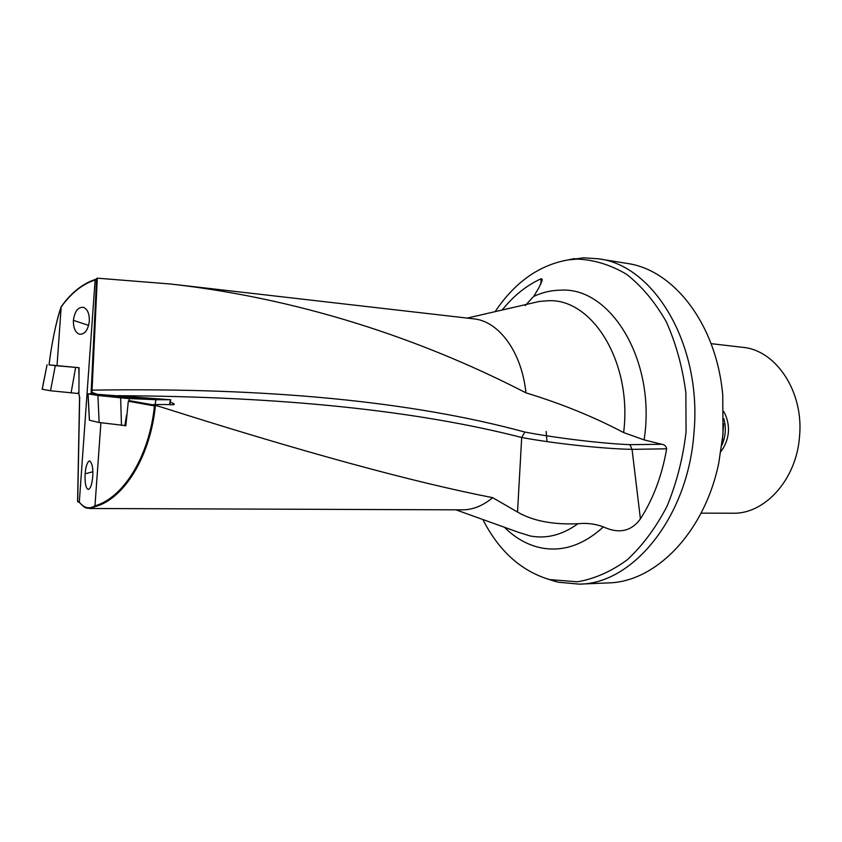 <?xml version="1.0" encoding="UTF-8"?>
<svg xmlns="http://www.w3.org/2000/svg" width="842" height="842" viewBox="0 0 842 842"><rect width="100%" height="100%" fill="white"/><g stroke="black" fill="none" stroke-linecap="round" stroke-linejoin="round"><path stroke-width="1.26" d="M525.24 305.583L533.66 296.426L538.806 287.975L542.227 280.249M97.451 394.298L91.957 392.404L97.304 278.176L170.8 284.038C312.835 300.068 434.861 345.788 525.955 392.856C561.225 403.592 593.789 416.832 623.627 432.567C632.489 362.902 592.663 298.552 548.51 300.72L539.29 301.447L531.955 303.141M89.326 321.17C89.494 313.687 87.505 309.067 83.347 307.309C78.001 306.983 74.685 311.329 73.412 320.349C73.233 327.843 75.243 332.474 79.443 334.221C84.737 334.537 88.031 330.18 89.326 321.17M92.862 471.752L85.116 473.835C84.747 483.371 85.831 488.581 88.389 489.465C90.557 488.613 91.999 484.297 92.736 476.519C93.23 467.942 92.146 462.732 89.484 460.89C87.21 462.069 85.758 466.384 85.126 473.835M547.016 441.724L546.163 431.462M723.678 411.454C727.309 417.906 728.877 424.842 728.383 432.272C727.72 439.345 725.236 445.755 720.931 451.491M711.08 343.652L742.644 347.325C775.892 350.019 803.91 391.646 799.542 436.356C796.627 479.393 764.873 514.294 732.845 513.21L701.07 513.146M495.128 311.645C514.841 282.207 539.28 264.935 568.434 259.852L577.465 259.083C594.389 259.831 610.787 264.925 626.68 274.366C641.857 286.301 655.055 302.099 666.275 321.749C675.947 343.273 682.473 366.944 685.862 392.761L686.051 432.146C682.904 458.522 676.547 483.255 666.98 506.337C655.823 527.776 642.583 545.595 627.269 559.793C611.197 571.529 594.578 578.864 577.412 581.811L549.552 579.58C521.198 571.087 498.959 551.068 482.855 519.514M547.426 578.98L558.151 582.211L579.212 584.138C632.847 584.106 688.177 517.051 693.976 432.672C702.196 344.799 654.002 265.146 598.42 258.799L583.622 257.82L566.256 260.189M579.212 584.138L608.156 582.917C655.202 582.211 704.28 533.091 718.742 463.226L722.994 434.293L722.752 395.298C716.616 324.223 673.663 269.672 627.016 263.42L598.42 258.799M502.2 310.014C513.557 295.795 526.545 285.375 541.153 278.734L542.28 279.47M462.311 509.852C472.825 509.852 482.929 505.789 492.644 497.664C412.812 482.066 302.667 451.965 162.19 407.36L155.423 405.339C150.497 456.311 124.195 498.475 95.662 506.484L89.526 508.494L462.311 509.852M623.627 432.567L644.098 439.892L661.886 444.281C664.622 444.755 666.211 446.26 666.654 448.807C662.054 475.467 653.308 498.822 640.415 518.883C631.332 531.376 618.996 534.038 603.377 526.892C595.262 523.85 586.779 522.798 577.938 523.745C552.815 524.808 532.681 520.903 517.525 512.052L492.644 497.664M170.8 284.038L473.593 318.823C498.79 321.076 521.724 351.851 525.955 392.856M155.033 404.728L155.949 399.697L170.768 399.75L91.083 393.877L96.546 278.881L95.546 279.365M100.914 422.747L94.978 505.779C89.294 509.357 84.074 508.136 79.316 502.148L95.135 279.902M155.423 405.339L154.454 405.918C149.392 456.353 123.279 497.938 94.988 505.853L94.978 505.779M154.454 405.918L128.31 401.234L125.826 425.799L124.353 425.61M170.294 402.108L174.21 403.928C174.631 404.792 172.736 405.002 168.537 404.57L153.444 404.57M130.436 396.54L132.468 396.698M91.146 393.414L91.957 392.404M127.605 396.35L130.447 396.498M155.496 405.318L128.963 400.582L128.31 401.234M61.519 306.499L61.182 306.751C55.604 322.181 50.657 350.283 49.047 364.87L79.064 367.701L78.906 393.203M78.443 392.372L79.674 397.256M79.316 502.106L77.885 501.611M57.024 365.765L61.182 306.962C71.086 293.153 82.4 284.143 95.135 279.944M61.182 306.962L61.182 306.804C55.835 323.054 51.794 342.41 49.057 364.881M540.806 284.333L541.153 278.734M517.525 512.052L521.693 437.482C416.106 410.454 281.544 396.529 117.985 395.698M91.062 390.13L91.967 390.141C267.693 387.394 412.001 401.371 524.882 432.062C554.057 437.682 601.167 443.545 629.9 444.66L661.886 444.281M640.415 518.883L632.058 449.354C602.114 448.807 552.047 443.208 521.693 437.482L524.882 432.062M95.662 506.484L94.988 505.853M79.316 502.148L79.59 502.685M97.304 278.176L96.546 278.881M125.837 425.642L99.145 422.516L97.925 395.498L127.71 398.498L155.949 399.697M136.204 398.245L110.239 396.056L120.269 396.256L145.992 398.434L136.204 398.245M99.145 422.516L89.431 420.232M91.083 393.877L87.968 393.814L97.925 395.498M49.047 364.87L55.309 365.649L50.509 390.762L42.153 389.236M42.153 389.278L47.068 364.723L42.237 389.288M55.309 365.649L78.338 367.638M78.895 393.561L50.509 390.762M644.098 439.892C656.444 361.502 611.113 287.006 561.014 290.153C551.647 290.216 542.522 292.3 533.66 296.426M88.631 325.391L73.412 320.349M518.419 532.291L530.155 535.954C546.395 539.069 562.33 534.996 577.938 523.745M504.453 527.271C515.22 538.07 527.355 544.921 540.869 547.816C562.614 552.068 583.453 545.1 603.377 526.892M173.126 403.181L173.02 404.749L173.126 403.181M77.696 501.169L79.685 397.224M666.654 448.807L632.058 449.354L629.9 444.66M121.48 425.389L120.638 397.95M169.495 404.665L170.421 399.792M124.858 425.62L126.595 415.022M155.591 405.339L128.963 400.582L129.3 398.582M89.441 420.284L88.073 393.835M78.822 367.68L78.948 374.701M75.633 367.438L71.086 392.993M722.457 440.071L723.594 423.821M467.205 318.087L531.407 303.267M549.552 579.58L555.383 581.527M568.434 259.852L574.454 258.589M517.893 532.102L455.88 509.82M89.526 508.494C86.737 507.389 86.579 510.21 79.337 502.379L79.337 502.379M79.506 502.642L77.611 501.527M78.548 392.919L79.569 397.235L77.58 501.369M61.192 306.667L65.255 301.352C74.275 290.385 84.326 283.07 95.43 279.407M95.188 279.649L96.735 278.513M169.789 404.686L170.758 399.792M89.389 420.274L87.968 393.814M721.836 445.302C725.72 436.482 726.351 427.515 723.72 418.4"/></g></svg>
